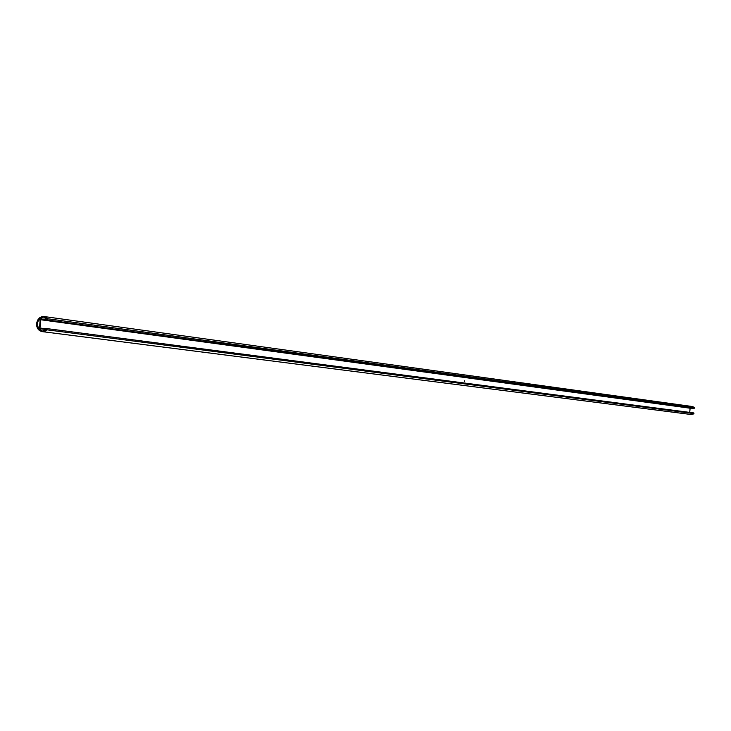 <?xml version="1.0" encoding="UTF-8"?>
<svg xmlns="http://www.w3.org/2000/svg" width="731" height="731" viewBox="0 0 731 731"><rect width="100%" height="100%" fill="white"/><g stroke="black" fill="none" stroke-linecap="round" stroke-linejoin="round"><path stroke-width="1.1" d="M43.513 317.016L47.46 319.337L40.379 319.283L39.556 328.274L46.711 329.279L44.655 330.732L42.069 331.07C35.161 325.715 35.645 321.037 43.513 317.016L45.66 317.62L47.442 319.136L40.817 319.1L40.159 319.776L39.529 328L40.041 328.74L46.482 329.58L40.077 328.749L46.656 329.416L42.435 331.097L40.196 330.439L38.387 328.804L37.272 326.455L37.025 323.742L37.683 321.073L39.145 318.853L41.192 317.428L43.513 317.016M690.758 414.459L42.005 331.6L38.314 329.526L36.87 326.757L36.596 323.486L37.537 320.324L39.501 317.866L42.142 316.587L44.015 316.523L47.78 318.762L47.268 319.977L694.057 408.355L694.349 407.715L47.78 318.762L694.349 407.715L692.056 406.482L44.015 316.523M691.782 406.454L693.509 407.003L694.349 408.236L690.037 408.2L40.625 319.739L47.268 319.977L40.772 319.63L690.137 408.108L689.744 412.403L690.037 408.2L40.772 319.63L694.057 408.355L47.268 319.977L47.926 319.346L47.36 318.277L44.152 316.541L41.667 316.706L39.364 317.985L37.601 320.187L36.66 322.974L36.687 325.925L37.656 328.594L39.437 330.576L41.768 331.563L45.359 330.969L46.93 329.827L47.067 328.859L40.104 328.21L46.647 328.566L46.93 329.827L693.947 413.6L46.93 329.827L42.389 331.636L691.224 414.523L693.947 413.6L693.765 412.924L46.693 328.575M40.607 319.803L39.977 328.027L42.361 328.329L39.977 328.027L40.607 319.803M464.331 381.363L464.423 380.796L464.313 381.363M46.647 328.566L693.765 412.924L693.335 414.029L690.85 414.477M46.482 329.58L40.041 328.74M464.377 380.796L464.34 381.518L464.368 380.796M464.423 380.805L464.45 381.399L464.423 380.805M690.996 414.495L42.005 331.6"/></g></svg>

